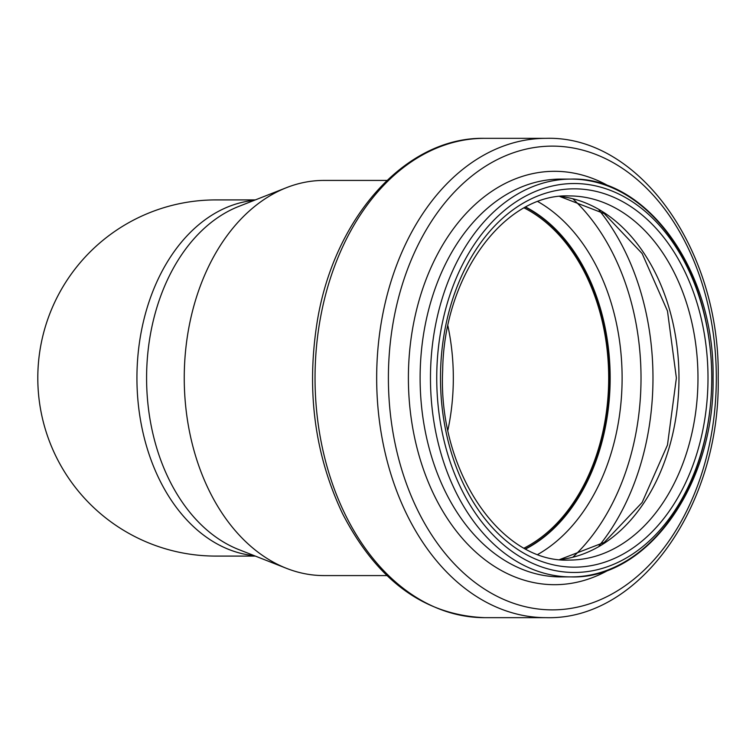 <?xml version="1.0" encoding="UTF-8"?>
<svg xmlns="http://www.w3.org/2000/svg" width="756" height="756" viewBox="0 0 756 756"><rect width="100%" height="100%" fill="white"/><g stroke="black" fill="none" stroke-linecap="round" stroke-linejoin="round"><path stroke-width="1.13" d="M255.33 556.085L215.885 556.085A178.085 178.085 0 0 1 37.8 378A178.085 178.085 0 0 1 215.866 199.915L255.33 199.915M386.94 575.581L323.955 575.581A197.581 139.709 -90 0 1 286.524 568.351L238.773 549.574A178.085 125.931 -90 0 1 146.588 378A178.085 125.931 -90 0 1 238.773 206.426L286.524 187.649A197.581 139.709 -90 0 1 323.955 180.419L386.94 180.419M447.892 325.855A180.741 127.802 -90 0 1 453.326 378A180.741 127.802 -90 0 1 447.892 430.145M524.144 207.919A180.741 127.802 -90 0 1 608.693 378A180.741 127.802 -90 0 1 524.144 548.081M525.486 207.201A182.073 128.747 -90 0 1 609.629 378A182.073 128.747 -90 0 1 525.486 548.799M286.524 568.351A197.581 139.709 -90 0 1 184.247 378A197.581 139.709 -90 0 1 286.524 187.649M254.281 555.669A178.085 125.931 -90 0 1 136.93 378A178.085 125.931 -90 0 1 254.281 200.331M525.741 207.059A182.073 128.747 -90 0 1 610.158 378A182.073 128.747 -90 0 1 525.741 548.941M537.903 201.616A190.162 134.464 -90 0 1 622.112 378A190.162 134.464 -90 0 1 537.903 554.384M572.991 198.941A214.742 151.843 -90 0 1 641.022 378A214.742 151.843 -90 0 1 572.991 557.059M599.158 210.281A222.831 157.56 -90 0 1 652.976 378A222.831 157.56 -90 0 1 599.158 545.719M559.827 196.437A182.073 128.747 -90 0 1 678.973 378A182.073 128.747 -90 0 1 559.827 559.563M697.977 378A182.073 128.747 -90 0 1 569.23 560.073C501.152 563.343 437.573 471.092 442.685 370.034C443.942 274.626 505.102 193.215 569.23 195.927A182.073 128.747 -90 0 1 697.977 378M708.003 378A189.161 133.755 -90 0 1 507.361 541.816A189.161 133.755 -90 0 1 507.361 214.184A189.161 133.755 -90 0 1 708.003 378M711.755 378A194.481 137.516 -90 0 1 505.48 546.418A194.481 137.516 -90 0 1 505.48 209.582A194.481 137.516 -90 0 1 711.755 378A198.904 140.644 -90 0 1 571.111 576.904A198.904 140.644 -90 0 1 430.466 378A198.904 140.644 -90 0 1 571.111 179.096A198.904 140.644 -90 0 1 711.755 378M560.763 576.904A198.904 140.644 -90 0 1 420.109 378A198.904 140.644 -90 0 1 560.763 179.096L571.111 179.096C647.779 176.592 714.968 272.207 713.059 378C714.968 483.802 647.76 579.417 571.111 576.904L560.763 576.904M609.497 569.523A206.69 146.154 -90 0 1 408.391 378A206.69 146.154 -90 0 1 609.497 186.477M716.319 378A231.884 163.967 -90 0 1 470.374 578.812A231.884 163.967 -90 0 1 470.374 177.188A231.884 163.967 -90 0 1 716.319 378M546.134 138.339C639.774 135.522 720.487 250.983 718.2 378C720.487 505.017 639.774 620.478 546.134 617.661A239.661 169.467 -90 0 1 376.668 378A239.661 169.467 -90 0 1 546.134 138.339L484.511 138.339A239.661 169.467 -90 0 0 315.035 378A239.661 169.467 -90 0 0 484.511 617.661C424.428 615.148 377.159 580.57 342.695 513.938C315.139 455.896 306.482 392.827 316.736 324.721C332.545 219.145 405.027 136.694 484.511 138.339M559.705 559.553L604.271 542.392L642.127 502.485L667.482 444.982L676.384 378L667.482 311.018L642.127 253.515L604.271 213.608L559.705 196.447M546.134 617.661L484.511 617.661"/></g></svg>
